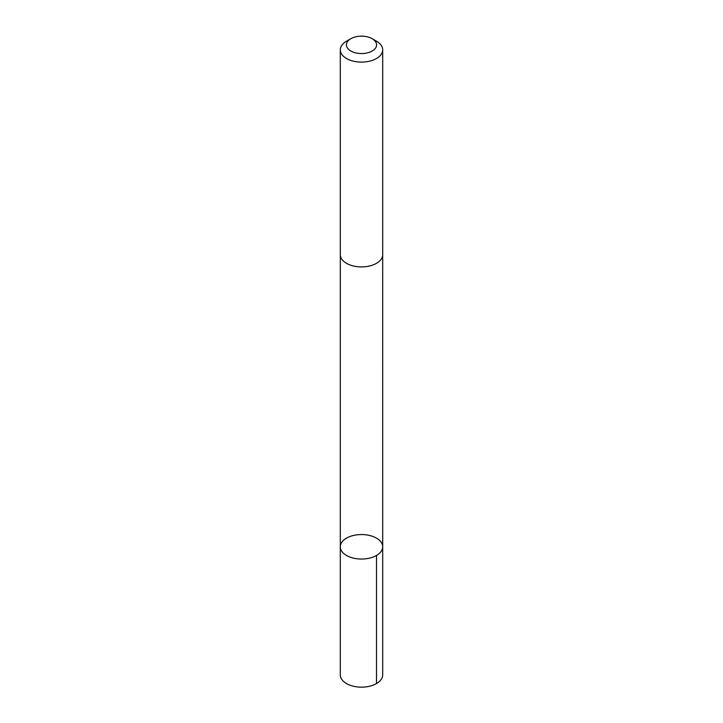 <?xml version="1.0" encoding="UTF-8"?>
<svg xmlns="http://www.w3.org/2000/svg" width="723" height="723" viewBox="0 0 723 723"><rect width="100%" height="100%" fill="white"/><g stroke="black" fill="none" stroke-linecap="round" stroke-linejoin="round"><path stroke-width="1.08" d="M356.764 534.866A21.202 12.237 180 0 1 382.702 546.805A21.202 12.237 180 0 1 361.5 559.042A21.202 12.237 180 0 1 340.298 546.805A21.202 12.237 180 0 1 356.764 534.866M340.298 674.92A21.202 12.246 0 0 0 366.236 686.85A21.202 12.246 0 0 0 382.702 674.92L382.702 546.805A21.202 12.237 180 0 1 361.5 559.042A21.202 12.237 180 0 1 340.298 546.805L340.298 674.92M350.836 38.699L346.507 41.202A21.202 12.246 0 0 0 340.298 49.86L340.298 254.659A21.202 12.246 0 0 0 366.236 266.597A21.202 12.246 0 0 0 382.702 254.659L382.702 49.86A21.202 12.246 0 0 0 376.493 41.202L372.164 38.699A15.084 8.712 0 0 0 350.836 38.699A15.084 8.712 0 0 0 348.305 49.074A15.084 8.712 0 0 0 364.871 53.348A15.084 8.712 0 0 0 375.996 47.266A15.084 8.712 0 0 0 372.164 38.699M340.298 49.86A21.202 12.246 0 0 0 366.236 61.789A21.202 12.246 0 0 0 382.702 49.86M376.493 555.454L376.493 683.578M340.307 255.011L340.298 546.805M382.693 255.011L382.702 546.805"/></g></svg>
